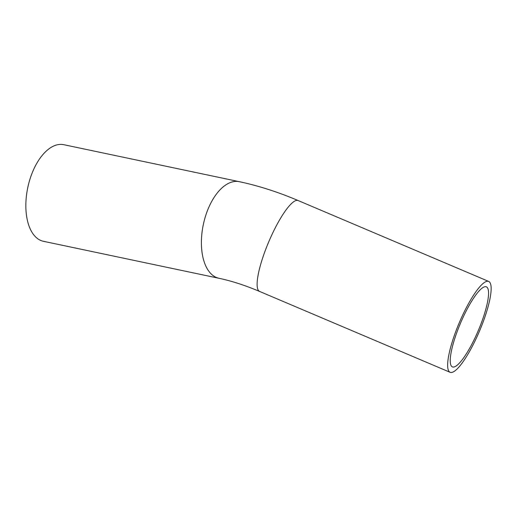 <?xml version="1.0" encoding="UTF-8"?>
<svg xmlns="http://www.w3.org/2000/svg" width="517" height="517" viewBox="0 0 517 517"><rect width="100%" height="100%" fill="white"/><g stroke="black" fill="none" stroke-linecap="round" stroke-linejoin="round"><path stroke-width="0.78" d="M470.089 350.455A49.361 10.941 113 0 0 488.688 281.429A49.361 10.941 113 0 0 459.329 322.595A49.361 10.941 113 0 0 450.113 372.305A49.361 10.941 113 0 0 470.089 350.455M470.005 347.65A43.486 9.636 113 0 0 486.387 286.838A43.486 9.636 113 0 0 460.531 323.106A43.486 9.636 113 0 0 452.407 366.896A43.486 9.636 113 0 0 470.005 347.65M218.969 278.288A49.361 26.386 101.9 0 1 203.33 224.546A49.361 26.386 101.9 0 1 239.326 181.68L63.772 144.695A49.361 26.386 101.9 0 0 27.782 187.555A49.361 26.386 101.9 0 0 43.422 241.297L218.969 278.288C231.435 280.899 244.968 285.281 259.579 291.433A49.361 10.941 113 0 1 268.795 241.717A49.361 10.941 113 0 1 298.154 200.551L488.688 281.429M450.113 372.305L259.579 291.433M239.326 181.68C258.565 185.777 278.178 192.065 298.154 200.551"/></g></svg>
